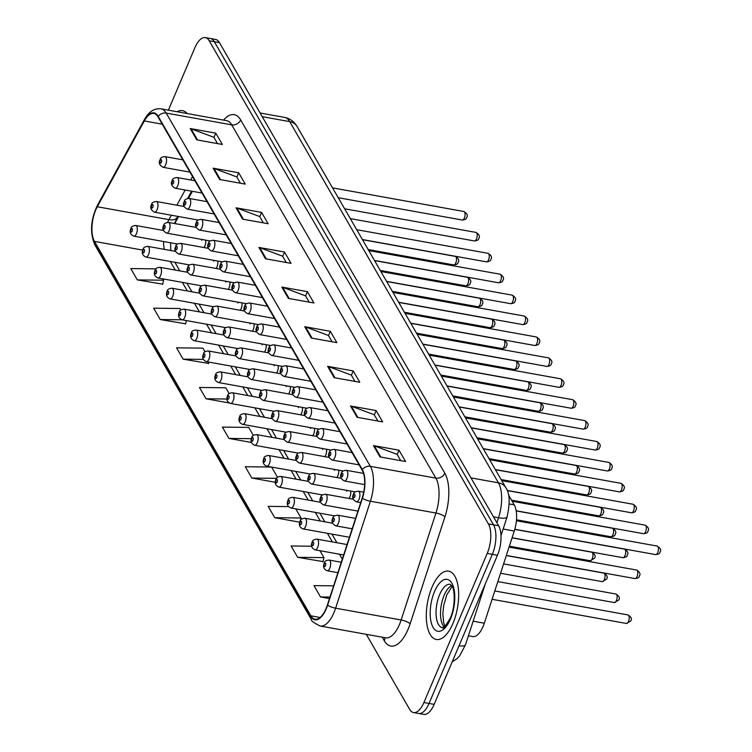 <?xml version="1.0" encoding="UTF-8"?>
<svg xmlns="http://www.w3.org/2000/svg" width="752" height="752" viewBox="0 0 752 752"><rect width="100%" height="100%" fill="white"/><g stroke="black" fill="none" stroke-linecap="round" stroke-linejoin="round"><path stroke-width="1.13" d="M349.003 498.473A5.424 2.378 -79.8 0 0 349.906 496.903A5.424 2.378 -79.8 0 0 350.695 491.065M347.039 490.407A5.424 2.378 -79.8 0 0 346.634 491.244M336.924 477.567A5.424 2.378 -79.8 0 0 337.817 475.997A5.424 2.378 -79.8 0 0 338.616 470.16M334.96 469.502A5.424 2.378 -79.8 0 0 334.546 470.329M324.836 456.652A5.424 2.378 -79.8 0 0 325.738 455.082A5.424 2.378 -79.8 0 0 326.528 449.245M322.871 448.587A5.424 2.378 -79.8 0 0 322.467 449.423M312.757 435.746A5.424 2.378 -79.8 0 0 313.65 434.177A5.424 2.378 -79.8 0 0 314.449 428.339M310.792 427.681A5.424 2.378 -79.8 0 0 310.379 428.508M300.668 414.831A5.424 2.378 -79.8 0 0 301.571 413.262A5.424 2.378 -79.8 0 0 302.36 407.424M298.704 406.766A5.424 2.378 -79.8 0 0 298.3 407.603M288.589 393.926A5.424 2.378 -79.8 0 0 289.482 392.347A5.424 2.378 -79.8 0 0 290.272 386.509M286.625 385.861A5.424 2.378 -79.8 0 0 286.211 386.688M276.501 373.011A5.424 2.378 -79.8 0 0 277.403 371.441A5.424 2.378 -79.8 0 0 278.193 365.604M274.536 364.946A5.424 2.378 -79.8 0 0 274.132 365.782M264.413 352.105A5.424 2.378 -79.8 0 0 265.315 350.526A5.424 2.378 -79.8 0 0 266.105 344.689M262.457 344.04A5.424 2.378 -79.8 0 0 262.044 344.867M252.334 331.19A5.424 2.378 -79.8 0 0 253.236 329.62A5.424 2.378 -79.8 0 0 254.026 323.783M250.369 323.125A5.424 2.378 -79.8 0 0 249.965 323.962M240.245 310.285A5.424 2.378 -79.8 0 0 241.148 308.705A5.424 2.378 -79.8 0 0 241.937 302.868M238.29 302.219A5.424 2.378 -79.8 0 0 237.876 303.047M228.166 289.37A5.424 2.378 -79.8 0 0 229.069 287.8A5.424 2.378 -79.8 0 0 229.858 281.962M226.202 281.304A5.424 2.378 -79.8 0 0 225.797 282.141M216.078 268.464A5.424 2.378 -79.8 0 0 216.98 266.885A5.424 2.378 -79.8 0 0 217.77 261.047M214.113 260.399A5.424 2.378 -79.8 0 0 213.709 261.226M203.999 247.549A5.424 2.378 -79.8 0 0 204.901 245.979A5.424 2.378 -79.8 0 0 205.691 240.142M202.034 239.484A5.424 2.378 -79.8 0 0 201.63 240.32M508.606 495.136L514.218 504.855A21.695 9.513 100.2 0 1 514.283 531.034L484.307 623.201A21.695 9.513 100.2 0 1 483.066 626.529A21.695 9.513 100.2 0 1 472.679 636.568L468.411 635.797M178.562 216.52L176.363 220.524A28.933 12.681 -79.8 0 0 174.849 223.57M192.371 191.318L188.498 198.387M452.948 623.436A34.714 15.219 -79.8 0 0 448.634 571.153A34.714 15.219 -79.8 0 0 432.015 587.199A34.714 15.219 -79.8 0 0 436.339 639.491A34.714 15.219 -79.8 0 0 452.948 623.436A34.714 15.219 -79.8 0 0 448.634 571.153A34.714 15.219 -79.8 0 0 432.015 587.199A34.714 15.219 -79.8 0 0 436.339 639.491A34.714 15.219 -79.8 0 0 452.948 623.436M187.192 113.552A34.714 15.219 -79.8 0 0 182.52 110.666A34.714 15.219 -79.8 0 0 177.143 111.747A34.714 15.219 -79.8 0 1 182.52 110.666A34.714 15.219 -79.8 0 1 187.192 113.552M326.086 608.518A23.143 10.143 100.2 0 1 315.003 619.216A23.143 10.143 100.2 0 1 310.867 615.841L94.489 241.411A23.143 10.143 100.2 0 1 97.281 206.753L144.309 120.95A23.143 10.143 100.2 0 1 153.85 113.439A23.143 10.143 100.2 0 1 157.986 116.823L362.135 470.075A23.143 10.143 100.2 0 1 362.201 498.003L327.402 604.965A23.143 10.143 100.2 0 1 326.086 608.518M326.255 608.819A23.726 10.396 -79.8 0 0 327.618 605.181L362.408 498.219A23.726 10.396 -79.8 0 0 362.342 469.596L158.193 116.334A23.726 10.396 -79.8 0 0 144.177 120.574L97.149 206.368A23.726 10.396 -79.8 0 0 94.291 241.9L310.661 616.32A23.726 10.396 -79.8 0 0 326.255 608.819M366.28 634.321L409.661 709.39A21.695 9.513 -79.8 0 0 413.534 712.558L423.771 714.4A21.695 9.513 -79.8 0 0 434.158 704.37L497.457 555.249A21.695 9.513 -79.8 0 0 498.632 525.742L219.434 42.61L214.32 41.689A21.695 9.513 -79.8 0 0 210.438 38.521A21.695 9.513 -79.8 0 1 214.32 41.689L493.509 524.821L214.32 41.689L209.197 40.768A21.695 9.513 -79.8 0 0 205.324 37.6A21.695 9.513 -79.8 0 0 194.937 47.63L168.392 110.168M497.457 555.249L492.334 554.327A21.695 9.513 -79.8 0 0 493.509 524.821A21.695 9.513 -79.8 0 1 492.334 554.327L429.044 703.449L492.334 554.327L487.221 553.406A21.695 9.513 -79.8 0 0 488.396 523.9L209.197 40.768M418.657 713.479A21.695 9.513 -79.8 0 0 429.044 703.449A21.695 9.513 -79.8 0 1 418.657 713.479M155.946 268.868L130.773 268.567L137.315 279.894L162.714 284.171M180.837 309.984L179.991 308.517L153.671 308.198L160.214 319.525L185.622 323.802M205.005 351.804L202.89 348.148L176.57 347.838L183.121 359.155L208.52 363.432M311.713 546.234L291.09 545.99L297.632 557.317L323.031 561.594M413.534 712.558A21.695 9.513 -79.8 0 0 423.921 702.528L487.221 553.406M236.015 207.806L261.602 212.412L268.144 223.729L242.558 219.133L236.015 207.806A5.79 4.615 150 0 1 236.871 208.041L243.366 219.274M213.107 168.175L238.704 172.781L245.246 184.099L219.65 179.502L213.107 168.175A5.79 4.615 150 0 1 213.963 168.41L220.458 179.643M190.209 128.545L215.796 133.151L222.338 144.469L196.751 139.863L190.209 128.545A5.79 4.615 150 0 1 191.064 128.78L197.56 140.013M304.72 326.697L330.316 331.303L336.858 342.63L311.262 338.024L304.72 326.697A5.79 4.615 150 0 1 305.575 326.932L312.071 338.165M327.618 366.337L353.214 370.933L359.757 382.26L334.17 377.654L327.618 366.337A5.79 4.615 150 0 1 328.483 366.562L334.969 377.805M350.526 405.967L376.122 410.564L382.665 421.891L357.068 417.285L350.526 405.967A5.79 4.615 150 0 1 351.381 406.202L357.877 417.435M373.424 445.598L399.021 450.204L405.563 461.521L379.976 456.915L373.424 445.598A5.79 4.615 150 0 1 374.289 445.833L380.775 457.066M258.914 247.436L284.51 252.042L291.052 263.369L265.456 258.763L258.914 247.436A5.79 4.615 150 0 1 259.769 247.671L266.264 258.904M281.821 287.067L307.408 291.673L313.951 303L288.364 298.394L281.821 287.067A5.79 4.615 150 0 1 282.677 287.302L289.163 298.535M271.528 467.039L245.284 466.729L251.826 478.046L275.345 482.286M288.542 506.604L268.182 506.359L274.724 517.686L299.775 522.189M333.625 585.855L313.988 585.62L320.531 596.947L329.489 598.554M229.172 393.625L225.797 387.778L199.477 387.468L206.02 398.786L229.172 402.95M253.339 435.446L248.696 427.409L222.376 427.098L228.928 438.416L251.506 442.486M307.408 291.673L305.585 295.968M309.147 302.135L305.509 295.827L282.677 287.302M284.51 252.042L282.686 256.338M286.249 262.504L282.602 256.197L259.769 247.671M399.021 450.204L397.197 454.499M400.76 460.656L397.122 454.358L374.289 445.833M376.122 410.564L374.299 414.86M377.861 421.026L374.214 414.728L351.381 406.202M353.214 370.933L351.391 375.229M354.953 381.396L351.316 375.088L328.483 366.562M330.316 331.303L328.492 335.599M332.055 341.765L328.408 335.458L305.575 326.932M215.796 133.151L213.972 137.447M217.535 143.604L213.897 137.306L191.064 128.78M238.704 172.781L236.88 177.077M240.443 183.234L236.795 176.936L213.963 168.41M261.602 212.412L259.778 216.708M263.341 222.874L259.703 216.567L236.871 208.041M228.928 438.416L251.403 438.689M251.826 478.046L276.501 478.347M271.604 467.058L277.507 477.266M274.724 517.686L301.044 517.996L300.471 520.478M295.771 508.878L301.044 517.996M297.632 557.317L323.952 557.627L322.965 561.876M319.938 550.699L323.952 557.627M320.531 596.947L329.978 597.06M206.02 398.786L227.019 399.039M183.121 359.155L203.407 359.4M208.83 362.079L208.454 363.714M160.214 319.525L182.04 319.788M186.364 320.568L185.556 324.084M137.315 279.894L163.626 280.205L162.648 284.453M162.855 278.86L163.626 280.205M219.434 42.61A21.695 9.513 -79.8 0 0 215.561 39.442L205.324 37.6M473.158 621.199L484.307 623.201M503.144 529.032L514.283 531.034M509.339 503.981L514.218 504.855M97.281 206.753L168.946 219.64A23.143 10.143 -79.8 0 0 167.602 222.366M171.362 215.232L168.946 219.64A13.019 7.106 28.7 0 0 177.293 217.319L174.52 223.513M310.867 615.841L320.061 617.486M223.57 120.104A36.162 15.858 100.2 0 1 240.678 119.953L444.827 473.205A7.229 5.772 150 0 1 435.85 478.122L370.332 466.334A28.933 12.681 100.2 0 1 370.416 501.236L335.627 608.199A28.933 12.681 100.2 0 1 333.973 612.645A28.933 12.681 100.2 0 1 320.126 626.021L385.644 637.809A28.933 12.681 -79.8 0 0 399.491 624.433A28.933 12.681 -79.8 0 0 401.145 619.986L435.944 513.024A28.933 12.681 -79.8 0 0 435.85 478.122L231.71 124.86A28.933 12.681 -79.8 0 0 226.54 120.63L161.022 108.843A28.933 12.681 100.2 0 1 166.192 113.073L370.332 466.334A7.229 5.772 150 0 0 362.342 469.596M327.618 605.181A7.229 1.946 -162 0 0 335.627 608.199L401.145 619.986A7.229 1.946 18 0 1 410.131 623.803A36.162 15.858 100.2 0 1 384.3 640.789L382.213 637.188M158.193 116.334A7.229 5.772 -30 0 1 166.192 113.073L231.71 124.86A7.229 5.772 150 0 0 240.678 119.953M144.177 120.574A7.229 3.948 -151.3 0 1 144.45 119.54L97.422 205.334C90.588 219.734 89.742 232.932 94.884 244.926L311.262 619.347A7.229 5.772 -30 0 1 310.661 616.32M444.827 473.205A36.162 15.858 100.2 0 1 444.93 516.84A7.229 1.946 18 0 0 435.944 513.024L370.416 501.236A7.229 1.946 -162 0 1 362.408 498.219M97.149 206.368A7.229 3.948 -151.3 0 1 97.422 205.334M94.291 241.9A7.229 5.772 150 0 0 94.884 244.926M444.93 516.84L410.131 623.803M423.921 702.528L434.158 704.37M488.396 523.9L498.632 525.742M384.3 640.789A7.229 5.772 150 0 0 384.733 637.64M144.309 120.95L162.244 124.183M192.531 176.598L190.679 179.991M185.18 190.021L176.861 205.193M163.598 241.524A23.143 10.143 -79.8 0 0 164.34 249.373M94.489 241.411L142.748 250.096M170.29 261.461L175.263 270.071M182.379 282.376L187.351 290.986M194.458 303.282L199.43 311.892M206.546 324.197L211.519 332.807M218.625 345.102L223.598 353.713M230.714 366.017L235.686 374.628M242.793 386.923L247.765 395.533M254.881 407.838L259.854 416.448M266.96 428.743L271.933 437.354M279.048 449.658L284.021 458.269M291.127 470.564L296.1 479.174M303.216 491.479L308.188 500.089M315.295 512.385L320.277 520.995M327.383 533.3L332.356 541.91M339.462 554.215L342.31 559.14M496.903 522.743L498.529 517.733L493.481 516.821M505.823 487.719A14.467 11.543 150 0 0 498.444 482.831L289.699 121.617A28.933 12.681 -79.8 0 0 284.529 117.387C289.783 118.365 293.966 121.401 297.078 126.505L505.823 487.719C509.79 493.115 510.213 502.834 507.092 516.878A14.467 3.892 -162 0 1 498.529 517.733A28.933 12.681 -79.8 0 0 498.444 482.831L470.978 477.887M297.078 126.505A14.467 11.543 150 0 0 289.699 121.617L262.241 116.673M485.294 583.9L465.516 644.699A14.467 3.892 -162 0 1 458.993 645.855M628.503 621.462A4.343 1.899 -79.8 0 0 627.967 614.92C631.313 616.997 632.235 619.018 630.74 620.983L626.425 623.464A4.343 1.899 -79.8 0 0 628.503 621.462M341.305 562.252L329.103 560.061A5.424 2.378 100.2 0 1 329.78 568.23A5.424 2.378 100.2 0 1 327.186 570.74L337.911 572.667M325.484 565.767A1.805 0.79 -79.8 0 0 325.588 563.304A1.805 0.79 -79.8 0 0 324.394 563.878A1.805 0.79 -79.8 0 0 324.3 566.341A1.805 0.79 -79.8 0 0 325.484 565.767M636.54 570.035C639.886 572.112 640.807 574.133 639.313 576.098C639.303 577.461 637.865 578.288 634.998 578.579A4.343 1.899 -79.8 0 0 637.076 576.577A4.343 1.899 -79.8 0 0 636.54 570.035L509.057 547.108M338.353 523.345A5.424 2.378 100.2 0 1 335.759 525.855C332.046 523.74 331.077 521.174 332.845 518.156C332.948 516.455 334.565 515.468 337.676 515.176A5.424 2.378 100.2 0 1 338.353 523.345M332.967 518.993A1.805 0.79 -79.8 0 0 332.873 521.456A1.805 0.79 -79.8 0 0 334.067 520.882A1.805 0.79 -79.8 0 0 334.161 518.419A1.805 0.79 -79.8 0 0 332.967 518.993M657.192 546.065C660.538 548.133 661.469 550.154 659.974 552.128C659.955 553.491 658.517 554.318 655.659 554.609A4.343 1.899 -79.8 0 0 657.737 552.598A4.343 1.899 -79.8 0 0 657.192 546.065L516.417 520.741M359.005 499.366A5.424 2.378 100.2 0 1 356.41 501.875C352.707 499.76 351.729 497.194 353.496 494.177C353.609 492.485 355.217 491.488 358.337 491.197A5.424 2.378 100.2 0 1 359.005 499.366M353.628 495.013A1.805 0.79 -79.8 0 0 353.534 497.476A1.805 0.79 -79.8 0 0 354.718 496.903A1.805 0.79 -79.8 0 0 354.812 494.449A1.805 0.79 -79.8 0 0 353.628 495.013M451.661 585.611A22.043 9.663 -79.8 0 0 444.15 595.311A22.043 9.663 -79.8 0 0 444.216 626.999M450.222 584.313A22.043 9.663 -79.8 0 0 439.676 594.503A22.043 9.663 -79.8 0 0 442.42 627.704C443.248 625.344 440.559 634.209 450.288 618.088C456.144 605.416 454.236 587.528 452.037 586.212L450.222 584.313M434.524 591.551A26.386 11.571 -79.8 0 0 433.096 627.431A26.386 11.571 -79.8 0 0 450.439 619.084A26.386 11.571 -79.8 0 0 451.867 583.204A26.386 11.571 -79.8 0 0 434.524 591.551M616.424 600.547A4.343 1.899 -79.8 0 0 615.879 594.014C619.225 596.092 620.156 598.113 618.661 600.077L614.346 602.559A4.343 1.899 -79.8 0 0 616.424 600.547M347.057 544.551L317.015 539.146A5.424 2.378 100.2 0 1 317.692 547.315A5.424 2.378 100.2 0 1 315.097 549.825L343.673 554.967M313.405 544.852A1.805 0.79 -79.8 0 0 313.499 542.399A1.805 0.79 -79.8 0 0 312.315 542.972A1.805 0.79 -79.8 0 0 312.221 545.426A1.805 0.79 -79.8 0 0 313.405 544.852M604.335 579.642A4.343 1.899 -79.8 0 0 603.8 573.099C607.146 575.177 608.067 577.198 606.573 579.162L602.258 581.644A4.343 1.899 -79.8 0 0 604.335 579.642M332.647 523.223L304.936 518.241A5.424 2.378 100.2 0 1 305.613 526.409A5.424 2.378 100.2 0 1 303.018 528.919L349.426 537.266M301.317 523.947A1.805 0.79 -79.8 0 0 301.42 521.484A1.805 0.79 -79.8 0 0 300.227 522.057A1.805 0.79 -79.8 0 0 300.133 524.52A1.805 0.79 -79.8 0 0 301.317 523.947M592.256 558.727A4.343 1.899 -79.8 0 0 591.711 552.194C595.058 554.271 595.988 556.292 594.494 558.257L590.179 560.738A4.343 1.899 -79.8 0 0 592.256 558.727M320.559 502.308L292.848 497.326A5.424 2.378 100.2 0 1 293.524 505.494A5.424 2.378 100.2 0 1 290.93 508.004L334.621 515.863M289.238 503.032A1.805 0.79 -79.8 0 0 289.332 500.578A1.805 0.79 -79.8 0 0 288.148 501.152A1.805 0.79 -79.8 0 0 288.044 503.605A1.805 0.79 -79.8 0 0 289.238 503.032M580.582 532.284A4.343 1.899 -79.8 0 0 579.632 531.279L581.785 532.501M308.48 481.402L280.769 476.42A5.424 2.378 100.2 0 1 281.445 484.589A5.424 2.378 100.2 0 1 278.851 487.099L322.533 494.957M277.15 482.126A1.805 0.79 -79.8 0 0 277.253 479.663A1.805 0.79 -79.8 0 0 276.059 480.237A1.805 0.79 -79.8 0 0 275.965 482.699A1.805 0.79 -79.8 0 0 277.15 482.126M624.451 549.129C627.798 551.207 628.728 553.228 627.234 555.192C627.215 556.555 625.777 557.382 622.919 557.674A4.343 1.899 -79.8 0 0 624.997 555.662A4.343 1.899 -79.8 0 0 624.451 549.129L514.782 529.399M326.265 502.43A5.424 2.378 100.2 0 1 323.67 504.94C319.967 502.825 318.989 500.259 320.756 497.241C320.869 495.549 322.476 494.553 325.588 494.261A5.424 2.378 100.2 0 1 326.265 502.43M320.888 498.078A1.805 0.79 -79.8 0 0 320.794 500.541A1.805 0.79 -79.8 0 0 321.978 499.967A1.805 0.79 -79.8 0 0 322.072 497.514A1.805 0.79 -79.8 0 0 320.888 498.078M612.372 528.214C615.719 530.292 616.64 532.313 615.145 534.277C615.136 535.64 613.698 536.467 610.831 536.759A4.343 1.899 -79.8 0 0 612.908 534.757A4.343 1.899 -79.8 0 0 612.372 528.214L516.192 510.918M314.186 481.524A5.424 2.378 100.2 0 1 311.591 484.034C307.878 481.919 306.91 479.353 308.677 476.336C308.781 474.634 310.397 473.647 313.509 473.356A5.424 2.378 100.2 0 1 314.186 481.524M308.799 477.172A1.805 0.79 -79.8 0 0 308.705 479.635A1.805 0.79 -79.8 0 0 309.89 479.062A1.805 0.79 -79.8 0 0 309.993 476.599A1.805 0.79 -79.8 0 0 308.799 477.172M600.284 507.309C603.63 509.386 604.561 511.407 603.066 513.372C603.048 514.735 601.609 515.562 598.752 515.853A4.343 1.899 -79.8 0 0 600.829 513.842A4.343 1.899 -79.8 0 0 600.284 507.309L507.215 490.567M302.097 460.609A5.424 2.378 100.2 0 1 299.503 463.119C295.799 461.004 294.822 458.438 296.589 455.421C296.702 453.729 298.309 452.732 301.42 452.441A5.424 2.378 100.2 0 1 302.097 460.609M296.72 456.257A1.805 0.79 -79.8 0 0 296.626 458.72A1.805 0.79 -79.8 0 0 297.811 458.147A1.805 0.79 -79.8 0 0 297.905 455.693A1.805 0.79 -79.8 0 0 296.72 456.257M568.493 511.369A4.343 1.899 -79.8 0 0 567.544 510.373L569.706 511.586M296.391 460.487L268.68 455.505A5.424 2.378 100.2 0 1 269.357 463.674A5.424 2.378 100.2 0 1 266.763 466.184L310.454 474.042M265.071 461.211A1.805 0.79 -79.8 0 0 265.165 458.758A1.805 0.79 -79.8 0 0 263.98 459.331A1.805 0.79 -79.8 0 0 263.877 461.784A1.805 0.79 -79.8 0 0 265.071 461.211M556.405 490.464A4.343 1.899 -79.8 0 0 555.465 489.458L557.617 490.68M284.312 439.582L256.601 434.6A5.424 2.378 100.2 0 1 257.278 442.768A5.424 2.378 100.2 0 1 254.674 445.278L298.365 453.136M252.982 440.305A1.805 0.79 -79.8 0 0 253.086 437.843A1.805 0.79 -79.8 0 0 251.892 438.416A1.805 0.79 -79.8 0 0 251.798 440.879A1.805 0.79 -79.8 0 0 252.982 440.305M544.326 469.549A4.343 1.899 -79.8 0 0 543.376 468.552L545.538 469.765M272.224 418.667L244.513 413.685A5.424 2.378 100.2 0 1 245.19 421.853A5.424 2.378 100.2 0 1 242.595 424.363L286.286 432.221M240.903 419.39A1.805 0.79 -79.8 0 0 240.997 416.937A1.805 0.79 -79.8 0 0 239.813 417.51A1.805 0.79 -79.8 0 0 239.709 419.964A1.805 0.79 -79.8 0 0 240.903 419.39M588.205 486.394C591.551 488.471 592.473 490.492 590.978 492.457C590.969 493.82 589.53 494.647 586.663 494.938A4.343 1.899 -79.8 0 0 588.741 492.936A4.343 1.899 -79.8 0 0 588.205 486.394L495.418 469.709M290.018 439.704A5.424 2.378 100.2 0 1 287.424 442.214C283.711 440.099 282.743 437.532 284.51 434.515C284.613 432.814 286.23 431.827 289.341 431.535A5.424 2.378 100.2 0 1 290.018 439.704M284.632 435.352A1.805 0.79 -79.8 0 0 284.538 437.814A1.805 0.79 -79.8 0 0 285.722 437.241A1.805 0.79 -79.8 0 0 285.826 434.778A1.805 0.79 -79.8 0 0 284.632 435.352M576.117 465.488C579.463 467.565 580.394 469.586 578.899 471.551C578.88 472.914 577.442 473.741 574.584 474.033A4.343 1.899 -79.8 0 0 576.662 472.021A4.343 1.899 -79.8 0 0 576.117 465.488L483.329 448.794M277.93 418.789A5.424 2.378 100.2 0 1 275.335 421.299C271.632 419.184 270.654 416.617 272.421 413.6C272.534 411.908 274.142 410.912 277.253 410.62A5.424 2.378 100.2 0 1 277.93 418.789M272.553 414.437A1.805 0.79 -79.8 0 0 272.45 416.899A1.805 0.79 -79.8 0 0 273.643 416.326A1.805 0.79 -79.8 0 0 273.737 413.873A1.805 0.79 -79.8 0 0 272.553 414.437M564.038 444.573C567.384 446.65 568.305 448.671 566.811 450.636C566.801 451.999 565.363 452.826 562.496 453.118A4.343 1.899 -79.8 0 0 564.573 451.115A4.343 1.899 -79.8 0 0 564.038 444.573L471.25 427.888M265.851 397.883A5.424 2.378 100.2 0 1 263.256 400.393C259.543 398.278 258.575 395.712 260.342 392.694C260.446 390.993 262.063 390.006 265.174 389.715A5.424 2.378 100.2 0 1 265.851 397.883M260.465 393.531A1.805 0.79 -79.8 0 0 260.371 395.994A1.805 0.79 -79.8 0 0 261.555 395.42A1.805 0.79 -79.8 0 0 261.658 392.958A1.805 0.79 -79.8 0 0 260.465 393.531M532.237 448.634A4.343 1.899 -79.8 0 0 531.297 447.637L533.45 448.859M260.145 397.761L232.434 392.779A5.424 2.378 100.2 0 1 233.111 400.948A5.424 2.378 100.2 0 1 230.507 403.457L274.198 411.316M228.815 398.485A1.805 0.79 -79.8 0 0 228.918 396.022A1.805 0.79 -79.8 0 0 227.724 396.595A1.805 0.79 -79.8 0 0 227.63 399.058A1.805 0.79 -79.8 0 0 228.815 398.485M520.158 427.728A4.343 1.899 -79.8 0 0 519.209 426.732L521.371 427.944M248.057 376.846L220.345 371.864A5.424 2.378 100.2 0 1 221.022 380.033A5.424 2.378 100.2 0 1 218.428 382.542L262.119 390.401M216.736 377.57A1.805 0.79 -79.8 0 0 216.83 375.116A1.805 0.79 -79.8 0 0 215.645 375.69A1.805 0.79 -79.8 0 0 215.542 378.143A1.805 0.79 -79.8 0 0 216.736 377.57M508.07 406.813A4.343 1.899 -79.8 0 0 507.13 405.817L509.283 407.039M235.978 355.94L208.266 350.958A5.424 2.378 100.2 0 1 208.943 359.127A5.424 2.378 100.2 0 1 206.339 361.637L250.031 369.495M204.647 356.664A1.805 0.79 -79.8 0 0 204.751 354.201A1.805 0.79 -79.8 0 0 203.557 354.775A1.805 0.79 -79.8 0 0 203.463 357.238A1.805 0.79 -79.8 0 0 204.647 356.664M495.991 385.908A4.343 1.899 -79.8 0 0 495.042 384.911L497.204 386.124M223.889 335.025L196.178 330.043A5.424 2.378 100.2 0 1 196.855 338.212A5.424 2.378 100.2 0 1 194.26 340.722L237.952 348.58M192.568 335.749A1.805 0.79 -79.8 0 0 192.662 333.296A1.805 0.79 -79.8 0 0 191.478 333.869A1.805 0.79 -79.8 0 0 191.375 336.323A1.805 0.79 -79.8 0 0 192.568 335.749M483.903 364.993A4.343 1.899 -79.8 0 0 482.963 363.996L485.115 365.218M211.801 314.12L184.099 309.138A5.424 2.378 100.2 0 1 184.776 317.306A5.424 2.378 100.2 0 1 182.172 319.816L225.863 327.675M180.48 314.844A1.805 0.79 -79.8 0 0 180.583 312.381A1.805 0.79 -79.8 0 0 179.39 312.954A1.805 0.79 -79.8 0 0 179.296 315.417A1.805 0.79 -79.8 0 0 180.48 314.844M551.949 423.667C555.296 425.745 556.226 427.756 554.732 429.73C554.713 431.093 553.275 431.921 550.417 432.212A4.343 1.899 -79.8 0 0 552.494 430.2A4.343 1.899 -79.8 0 0 551.949 423.667L459.162 406.973M253.762 376.968A5.424 2.378 100.2 0 1 251.168 379.478C247.464 377.363 246.487 374.797 248.254 371.779C248.367 370.087 249.974 369.091 253.086 368.8A5.424 2.378 100.2 0 1 253.762 376.968M248.386 372.616A1.805 0.79 -79.8 0 0 248.282 375.079A1.805 0.79 -79.8 0 0 249.476 374.505A1.805 0.79 -79.8 0 0 249.57 372.052A1.805 0.79 -79.8 0 0 248.386 372.616M539.87 402.752C543.217 404.83 544.138 406.851 542.643 408.815C542.634 410.178 541.196 411.006 538.329 411.297A4.343 1.899 -79.8 0 0 540.406 409.295A4.343 1.899 -79.8 0 0 539.87 402.752L447.073 386.067M241.683 356.063A5.424 2.378 100.2 0 1 239.08 358.572C235.376 356.457 234.408 353.891 236.166 350.874C236.278 349.172 237.895 348.185 241.007 347.894A5.424 2.378 100.2 0 1 241.683 356.063M236.297 351.71A1.805 0.79 -79.8 0 0 236.203 354.173A1.805 0.79 -79.8 0 0 237.388 353.6A1.805 0.79 -79.8 0 0 237.491 351.137A1.805 0.79 -79.8 0 0 236.297 351.71M527.782 381.847C531.128 383.924 532.059 385.936 530.564 387.91C530.545 389.273 529.107 390.1 526.25 390.391A4.343 1.899 -79.8 0 0 528.327 388.38A4.343 1.899 -79.8 0 0 527.782 381.847L434.994 365.152M229.595 335.148A5.424 2.378 100.2 0 1 227.001 337.657C223.297 335.542 222.319 332.976 224.087 329.959C224.199 328.267 225.807 327.27 228.918 326.979A5.424 2.378 100.2 0 1 229.595 335.148M224.218 330.795A1.805 0.79 -79.8 0 0 224.115 333.258A1.805 0.79 -79.8 0 0 225.309 332.685A1.805 0.79 -79.8 0 0 225.403 330.231A1.805 0.79 -79.8 0 0 224.218 330.795M515.703 360.932C519.04 363.009 519.97 365.03 518.476 366.995C518.466 368.358 517.028 369.185 514.161 369.476A4.343 1.899 -79.8 0 0 516.239 367.474A4.343 1.899 -79.8 0 0 515.703 360.932L422.906 344.247M217.516 314.242A5.424 2.378 100.2 0 1 214.912 316.752C211.209 314.637 210.24 312.071 211.998 309.053C212.111 307.352 213.728 306.365 216.839 306.073A5.424 2.378 100.2 0 1 217.516 314.242M212.13 309.89A1.805 0.79 -79.8 0 0 212.036 312.353A1.805 0.79 -79.8 0 0 213.22 311.779A1.805 0.79 -79.8 0 0 213.324 309.316A1.805 0.79 -79.8 0 0 212.13 309.89M503.614 340.026C506.961 342.104 507.882 344.115 506.397 346.089C506.378 347.452 504.94 348.279 502.082 348.571A4.343 1.899 -79.8 0 0 504.16 346.559A4.343 1.899 -79.8 0 0 503.614 340.026L410.827 323.332M205.428 293.327A5.424 2.378 100.2 0 1 202.833 295.837C199.12 293.722 198.152 291.156 199.919 288.138C200.032 286.446 201.639 285.45 204.751 285.158A5.424 2.378 100.2 0 1 205.428 293.327M200.051 288.975A1.805 0.79 -79.8 0 0 199.947 291.438A1.805 0.79 -79.8 0 0 201.141 290.864A1.805 0.79 -79.8 0 0 201.235 288.411A1.805 0.79 -79.8 0 0 200.051 288.975M471.824 344.087A4.343 1.899 -79.8 0 0 470.874 343.091L473.036 344.303M199.722 293.205L172.011 288.223A5.424 2.378 100.2 0 1 172.687 296.391A5.424 2.378 100.2 0 1 170.093 298.901L213.784 306.76M168.401 293.929A1.805 0.79 -79.8 0 0 168.495 291.475A1.805 0.79 -79.8 0 0 167.311 292.049A1.805 0.79 -79.8 0 0 167.207 294.502A1.805 0.79 -79.8 0 0 168.401 293.929M459.735 323.172A4.343 1.899 -79.8 0 0 458.795 322.176L460.948 323.398M187.633 272.299L159.932 267.317A5.424 2.378 100.2 0 1 160.608 275.486A5.424 2.378 100.2 0 1 158.005 277.996L201.696 285.854M156.313 273.023A1.805 0.79 -79.8 0 0 156.416 270.56A1.805 0.79 -79.8 0 0 155.222 271.134A1.805 0.79 -79.8 0 0 155.128 273.596A1.805 0.79 -79.8 0 0 156.313 273.023M447.656 302.266A4.343 1.899 -79.8 0 0 446.707 301.27L448.869 302.483M175.554 251.384L147.843 246.402A5.424 2.378 100.2 0 1 148.52 254.571A5.424 2.378 100.2 0 1 145.926 257.081L189.607 264.939M144.234 252.108A1.805 0.79 -79.8 0 0 144.328 249.655A1.805 0.79 -79.8 0 0 143.143 250.228A1.805 0.79 -79.8 0 0 143.04 252.681A1.805 0.79 -79.8 0 0 144.234 252.108M435.568 281.351A4.343 1.899 -79.8 0 0 434.618 280.355L436.78 281.577M163.466 230.479L135.764 225.497A5.424 2.378 100.2 0 1 136.432 233.665A5.424 2.378 100.2 0 1 133.837 236.175L177.528 244.033M132.145 231.202A1.805 0.79 -79.8 0 0 132.249 228.74A1.805 0.79 -79.8 0 0 131.055 229.313A1.805 0.79 -79.8 0 0 130.961 231.776A1.805 0.79 -79.8 0 0 132.145 231.202M491.535 319.111C494.872 321.189 495.803 323.21 494.308 325.174C494.299 326.537 492.861 327.364 489.994 327.656A4.343 1.899 -79.8 0 0 492.071 325.654A4.343 1.899 -79.8 0 0 491.535 319.111L398.739 302.426M193.349 272.421A5.424 2.378 100.2 0 1 190.745 274.931C187.041 272.816 186.073 270.25 187.831 267.233C187.944 265.531 189.56 264.544 192.672 264.253A5.424 2.378 100.2 0 1 193.349 272.421M187.962 268.069A1.805 0.79 -79.8 0 0 187.868 270.532A1.805 0.79 -79.8 0 0 189.053 269.959A1.805 0.79 -79.8 0 0 189.156 267.496A1.805 0.79 -79.8 0 0 187.962 268.069M479.447 298.206C482.793 300.283 483.715 302.295 482.229 304.269C482.211 305.632 480.772 306.459 477.915 306.75A4.343 1.899 -79.8 0 0 479.992 304.739A4.343 1.899 -79.8 0 0 479.447 298.206L386.66 281.511M181.26 251.506A5.424 2.378 100.2 0 1 178.666 254.016C174.953 251.901 173.985 249.335 175.752 246.318C175.865 244.626 177.472 243.629 180.583 243.338A5.424 2.378 100.2 0 1 181.26 251.506M175.883 247.154A1.805 0.79 -79.8 0 0 175.78 249.617A1.805 0.79 -79.8 0 0 176.974 249.044A1.805 0.79 -79.8 0 0 177.068 246.59A1.805 0.79 -79.8 0 0 175.883 247.154M467.368 277.291C470.705 279.368 471.636 281.389 470.141 283.354C470.132 284.717 468.693 285.544 465.826 285.835A4.343 1.899 -79.8 0 0 467.904 283.833A4.343 1.899 -79.8 0 0 467.368 277.291L374.571 260.606M169.181 230.601A5.424 2.378 100.2 0 1 166.577 233.111C162.874 230.996 161.906 228.429 163.663 225.412C163.776 223.711 165.393 222.724 168.504 222.432A5.424 2.378 100.2 0 1 169.181 230.601M163.795 226.249A1.805 0.79 -79.8 0 0 163.701 228.711A1.805 0.79 -79.8 0 0 164.885 228.138A1.805 0.79 -79.8 0 0 164.989 225.675A1.805 0.79 -79.8 0 0 163.795 226.249M455.28 256.385C458.626 258.462 459.547 260.474 458.062 262.448C458.043 263.811 456.605 264.638 453.747 264.93A4.343 1.899 -79.8 0 0 455.815 262.918A4.343 1.899 -79.8 0 0 455.28 256.385L362.492 239.691M157.093 209.686A5.424 2.378 100.2 0 1 154.498 212.196C150.785 210.081 149.817 207.514 151.584 204.497C151.697 202.805 153.305 201.809 156.416 201.517A5.424 2.378 100.2 0 1 157.093 209.686M151.716 205.334A1.805 0.79 -79.8 0 0 151.613 207.796A1.805 0.79 -79.8 0 0 152.806 207.223A1.805 0.79 -79.8 0 0 152.9 204.77A1.805 0.79 -79.8 0 0 151.716 205.334M645.113 525.15C648.459 527.227 649.38 529.248 647.886 531.213C647.876 532.576 646.438 533.403 643.571 533.694A4.343 1.899 -79.8 0 0 645.648 531.692A4.343 1.899 -79.8 0 0 645.113 525.15L512.121 501.227M346.926 478.46A5.424 2.378 100.2 0 1 344.331 480.96C340.618 478.855 339.65 476.289 341.417 473.271C341.521 471.57 343.138 470.583 346.249 470.291A5.424 2.378 100.2 0 1 346.926 478.46M341.549 474.108A1.805 0.79 -79.8 0 0 341.446 476.561A1.805 0.79 -79.8 0 0 342.639 475.997A1.805 0.79 -79.8 0 0 342.733 473.534A1.805 0.79 -79.8 0 0 341.549 474.108M633.024 504.244C636.371 506.312 637.301 508.333 635.807 510.307C635.788 511.67 634.35 512.497 631.492 512.789A4.343 1.899 -79.8 0 0 633.569 510.777A4.343 1.899 -79.8 0 0 633.024 504.244L501.725 480.622M334.837 457.545A5.424 2.378 100.2 0 1 332.243 460.055C328.539 457.94 327.562 455.374 329.329 452.356C329.442 450.664 331.049 449.668 334.17 449.376A5.424 2.378 100.2 0 1 334.837 457.545M329.461 453.193A1.805 0.79 -79.8 0 0 329.367 455.656A1.805 0.79 -79.8 0 0 330.551 455.082A1.805 0.79 -79.8 0 0 330.645 452.629A1.805 0.79 -79.8 0 0 329.461 453.193M620.945 483.329C624.292 485.407 625.213 487.428 623.718 489.392C623.709 490.755 622.271 491.582 619.404 491.874A4.343 1.899 -79.8 0 0 621.481 489.872A4.343 1.899 -79.8 0 0 620.945 483.329L489.637 459.707M322.758 436.639A5.424 2.378 100.2 0 1 320.164 439.14C316.451 437.034 315.483 434.468 317.25 431.451C317.353 429.749 318.97 428.762 322.082 428.471A5.424 2.378 100.2 0 1 322.758 436.639M317.372 432.287A1.805 0.79 -79.8 0 0 317.278 434.741A1.805 0.79 -79.8 0 0 318.463 434.177A1.805 0.79 -79.8 0 0 318.566 431.714A1.805 0.79 -79.8 0 0 317.372 432.287M608.857 462.424C612.203 464.492 613.134 466.513 611.639 468.487C611.62 469.85 610.182 470.677 607.325 470.968A4.343 1.899 -79.8 0 0 609.402 468.957A4.343 1.899 -79.8 0 0 608.857 462.424L477.558 438.801M310.67 415.724A5.424 2.378 100.2 0 1 308.076 418.234C304.372 416.119 303.394 413.553 305.162 410.536C305.274 408.844 306.882 407.847 309.993 407.556A5.424 2.378 100.2 0 1 310.67 415.724M305.293 411.372A1.805 0.79 -79.8 0 0 305.199 413.835A1.805 0.79 -79.8 0 0 306.384 413.262A1.805 0.79 -79.8 0 0 306.478 410.808A1.805 0.79 -79.8 0 0 305.293 411.372M596.778 441.509C600.124 443.586 601.045 445.607 599.551 447.572C599.541 448.935 598.103 449.762 595.236 450.053A4.343 1.899 -79.8 0 0 597.314 448.051A4.343 1.899 -79.8 0 0 596.778 441.509L465.469 417.886M298.591 394.819A5.424 2.378 100.2 0 1 295.997 397.319C292.284 395.214 291.315 392.647 293.083 389.63C293.186 387.929 294.803 386.942 297.914 386.65A5.424 2.378 100.2 0 1 298.591 394.819M293.205 390.467A1.805 0.79 -79.8 0 0 293.111 392.92A1.805 0.79 -79.8 0 0 294.295 392.356A1.805 0.79 -79.8 0 0 294.399 389.893A1.805 0.79 -79.8 0 0 293.205 390.467M584.689 420.603C588.036 422.671 588.966 424.692 587.472 426.666C587.453 428.029 586.015 428.856 583.157 429.148A4.343 1.899 -79.8 0 0 585.235 427.136A4.343 1.899 -79.8 0 0 584.689 420.603L453.39 396.981M286.503 373.904A5.424 2.378 100.2 0 1 283.908 376.414C280.205 374.299 279.227 371.732 280.994 368.715C281.107 367.023 282.714 366.027 285.826 365.735A5.424 2.378 100.2 0 1 286.503 373.904M281.126 369.552A1.805 0.79 -79.8 0 0 281.022 372.014A1.805 0.79 -79.8 0 0 282.216 371.441A1.805 0.79 -79.8 0 0 282.31 368.988A1.805 0.79 -79.8 0 0 281.126 369.552M572.61 399.688C575.957 401.765 576.878 403.786 575.383 405.751C575.374 407.114 573.936 407.941 571.069 408.233A4.343 1.899 -79.8 0 0 573.146 406.23A4.343 1.899 -79.8 0 0 572.61 399.688L441.302 376.066M274.424 352.998A5.424 2.378 100.2 0 1 271.829 355.499C268.116 353.393 267.148 350.827 268.915 347.809C269.019 346.108 270.635 345.121 273.747 344.82A5.424 2.378 100.2 0 1 274.424 352.998M269.037 348.646A1.805 0.79 -79.8 0 0 268.943 351.099A1.805 0.79 -79.8 0 0 270.128 350.535A1.805 0.79 -79.8 0 0 270.231 348.073A1.805 0.79 -79.8 0 0 269.037 348.646M560.522 378.782C563.868 380.85 564.799 382.871 563.304 384.845C563.286 386.208 561.847 387.026 558.99 387.327A4.343 1.899 -79.8 0 0 561.067 385.315A4.343 1.899 -79.8 0 0 560.522 378.782L429.223 355.16M262.335 332.083A5.424 2.378 100.2 0 1 259.741 334.593C256.037 332.478 255.06 329.912 256.827 326.894C256.94 325.202 258.547 324.206 261.658 323.915A5.424 2.378 100.2 0 1 262.335 332.083M256.958 327.731A1.805 0.79 -79.8 0 0 256.855 330.194A1.805 0.79 -79.8 0 0 258.049 329.62A1.805 0.79 -79.8 0 0 258.143 327.167A1.805 0.79 -79.8 0 0 256.958 327.731M548.443 357.867C551.789 359.945 552.711 361.966 551.216 363.93C551.207 365.293 549.768 366.121 546.901 366.412A4.343 1.899 -79.8 0 0 548.979 364.41A4.343 1.899 -79.8 0 0 548.443 357.867L417.134 334.245M250.256 311.178A5.424 2.378 100.2 0 1 247.652 313.678C243.949 311.572 242.981 309.006 244.748 305.989C244.851 304.287 246.468 303.3 249.579 303A5.424 2.378 100.2 0 1 250.256 311.178M244.87 306.825A1.805 0.79 -79.8 0 0 244.776 309.279A1.805 0.79 -79.8 0 0 245.96 308.715A1.805 0.79 -79.8 0 0 246.064 306.252A1.805 0.79 -79.8 0 0 244.87 306.825M536.355 336.962C539.701 339.03 540.632 341.051 539.137 343.025C539.118 344.388 537.68 345.206 534.822 345.506A4.343 1.899 -79.8 0 0 536.9 343.495A4.343 1.899 -79.8 0 0 536.355 336.962L405.055 313.34M238.168 290.263A5.424 2.378 100.2 0 1 235.573 292.772C231.87 290.657 230.892 288.091 232.659 285.074C232.772 283.382 234.38 282.385 237.491 282.094A5.424 2.378 100.2 0 1 238.168 290.263M232.791 285.91A1.805 0.79 -79.8 0 0 232.688 288.373A1.805 0.79 -79.8 0 0 233.881 287.8A1.805 0.79 -79.8 0 0 233.975 285.346A1.805 0.79 -79.8 0 0 232.791 285.91M524.276 316.047C527.613 318.124 528.543 320.145 527.049 322.11C527.039 323.473 525.601 324.3 522.734 324.591A4.343 1.899 -79.8 0 0 524.811 322.589A4.343 1.899 -79.8 0 0 524.276 316.047L392.967 292.425M226.089 269.357A5.424 2.378 100.2 0 1 223.485 271.857C219.781 269.752 218.813 267.186 220.571 264.168C220.684 262.467 222.301 261.48 225.412 261.179A5.424 2.378 100.2 0 1 226.089 269.357M220.703 265.005A1.805 0.79 -79.8 0 0 220.609 267.458A1.805 0.79 -79.8 0 0 221.793 266.894A1.805 0.79 -79.8 0 0 221.896 264.431A1.805 0.79 -79.8 0 0 220.703 265.005M512.187 295.141C515.534 297.209 516.455 299.23 514.97 301.204C514.951 302.567 513.513 303.385 510.655 303.686A4.343 1.899 -79.8 0 0 512.732 301.674A4.343 1.899 -79.8 0 0 512.187 295.141L380.879 271.519M214 248.442A5.424 2.378 100.2 0 1 211.406 250.952C207.693 248.837 206.725 246.271 208.492 243.253C208.605 241.561 210.212 240.565 213.324 240.273A5.424 2.378 100.2 0 1 214 248.442M208.624 244.09A1.805 0.79 -79.8 0 0 208.52 246.553A1.805 0.79 -79.8 0 0 209.714 245.979A1.805 0.79 -79.8 0 0 209.808 243.526A1.805 0.79 -79.8 0 0 208.624 244.09M500.108 274.226C503.445 276.304 504.376 278.325 502.881 280.289C502.872 281.652 501.434 282.479 498.567 282.771A4.343 1.899 -79.8 0 0 500.644 280.769A4.343 1.899 -79.8 0 0 500.108 274.226L368.8 250.604M201.921 227.536A5.424 2.378 100.2 0 1 199.318 230.037C195.614 227.922 194.646 225.365 196.404 222.348C196.516 220.646 198.133 219.659 201.245 219.358A5.424 2.378 100.2 0 1 201.921 227.536M196.535 223.184A1.805 0.79 -79.8 0 0 196.441 225.638A1.805 0.79 -79.8 0 0 197.626 225.074A1.805 0.79 -79.8 0 0 197.729 222.611A1.805 0.79 -79.8 0 0 196.535 223.184M488.02 253.321C491.366 255.389 492.287 257.41 490.802 259.384C490.783 260.737 489.345 261.564 486.488 261.865A4.343 1.899 -79.8 0 0 488.565 259.854A4.343 1.899 -79.8 0 0 488.02 253.321L356.711 229.698M189.833 206.621A5.424 2.378 100.2 0 1 187.239 209.131C183.526 207.016 182.557 204.45 184.325 201.433C184.437 199.741 186.045 198.744 189.156 198.453A5.424 2.378 100.2 0 1 189.833 206.621M184.456 202.269A1.805 0.79 -79.8 0 0 184.353 204.732A1.805 0.79 -79.8 0 0 185.547 204.159A1.805 0.79 -79.8 0 0 185.641 201.705A1.805 0.79 -79.8 0 0 184.456 202.269M475.941 232.406C479.278 234.483 480.208 236.504 478.714 238.469C478.704 239.832 477.266 240.659 474.399 240.95A4.343 1.899 -79.8 0 0 476.477 238.948A4.343 1.899 -79.8 0 0 475.941 232.406L344.632 208.783M177.754 185.716A5.424 2.378 100.2 0 1 175.15 188.216C171.447 186.101 170.478 183.544 172.236 180.527C172.349 178.826 173.966 177.839 177.077 177.538A5.424 2.378 100.2 0 1 177.754 185.716M172.368 181.364A1.805 0.79 -79.8 0 0 172.274 183.817A1.805 0.79 -79.8 0 0 173.458 183.253A1.805 0.79 -79.8 0 0 173.562 180.79A1.805 0.79 -79.8 0 0 172.368 181.364M463.852 211.5C467.199 213.568 468.12 215.589 466.635 217.563C466.616 218.917 465.178 219.744 462.32 220.035A4.343 1.899 -79.8 0 0 464.398 218.033A4.343 1.899 -79.8 0 0 463.852 211.5L332.544 187.878M165.666 164.801A5.424 2.378 100.2 0 1 163.071 167.311C159.358 165.196 158.39 162.629 160.157 159.612C160.27 157.92 161.877 156.924 164.989 156.632A5.424 2.378 100.2 0 1 165.666 164.801M160.289 160.449A1.805 0.79 -79.8 0 0 160.185 162.911A1.805 0.79 -79.8 0 0 161.379 162.338A1.805 0.79 -79.8 0 0 161.473 159.875A1.805 0.79 -79.8 0 0 160.289 160.449M161.022 108.843C154.301 108.091 148.783 111.653 144.45 119.54M311.262 619.347C310.661 620.494 313.622 622.722 320.126 626.021M191.619 191.187L187.624 198.481M183.826 205.409L183.309 206.358M177.81 216.388L177.293 217.319M174.868 262.288L179.841 270.899M186.947 283.203L191.929 291.804M199.036 304.109L204.008 312.719M211.115 325.024L216.097 333.625M223.203 345.929L228.176 354.54M235.282 366.844L240.264 375.445M247.37 387.75L252.343 396.36M259.449 408.665L264.431 417.266M271.538 429.571L276.51 438.181M283.626 450.486L288.599 459.087M295.705 471.391L300.678 480.002M307.794 492.306L312.766 500.907M319.873 513.212L324.845 521.822M331.961 534.127L336.934 542.728M170.619 242.783L170.76 250.529M465.516 644.699L459.641 655.904L456.906 658.761L452.187 661.882M284.529 117.387L260.107 112.997M507.092 516.878L500.992 535.64M627.967 614.92L494.788 590.969M329.103 560.061C325.992 560.353 324.375 561.349 324.272 563.041C322.711 566.641 323.68 569.208 327.186 570.74M626.425 623.464L492.081 599.297M634.998 578.579L506.35 555.437M352.18 528.806L335.759 525.855M355.574 518.391L337.676 515.176M655.659 554.609L514.819 529.267M360.697 502.646L356.41 501.875M363.714 492.165L358.337 491.197M444.968 626.388L443.642 622.59L442.853 613.594L443.727 605.341L446.838 594.738L452.159 586.438M615.879 594.014L500.55 573.268M317.015 539.146C313.904 539.438 312.296 540.434 312.183 542.126C310.623 545.736 311.591 548.293 315.097 549.825M614.346 602.559L497.843 581.597M603.8 573.099L506.303 555.568M304.936 518.241C301.825 518.532 300.208 519.529 300.104 521.221C298.544 524.821 299.512 527.387 303.018 528.919M602.258 581.644L503.596 563.897M591.711 552.194L512.065 537.868M292.848 497.326C289.736 497.617 288.129 498.614 288.016 500.306C286.456 503.915 287.424 506.472 290.93 508.004M590.179 560.738L509.358 546.196M579.632 531.279L516.483 519.923M280.769 476.42C277.657 476.712 276.04 477.708 275.937 479.4C274.377 483 275.345 485.566 278.851 487.099M622.919 557.674L512.103 537.736M357.943 511.106L323.67 504.94M353.299 499.243L325.588 494.261M610.831 536.759L516.492 519.792M355.273 491.893L311.591 484.034M341.22 478.338L313.509 473.356M598.752 515.853L511.501 500.155M343.194 470.978L299.503 463.119M329.132 457.423L301.42 452.441M567.544 510.373L511.595 500.306M268.68 455.505C265.569 455.797 263.961 456.793 263.849 458.485C262.288 462.095 263.256 464.651 266.763 466.184M555.465 489.458L501.189 479.701M256.601 434.6C253.49 434.891 251.873 435.887 251.77 437.579C250.209 441.18 251.177 443.746 254.674 445.278M543.376 468.552L489.101 458.786M244.513 413.685C241.401 413.976 239.794 414.972 239.681 416.664C238.121 420.274 239.089 422.831 242.595 424.363M586.663 494.938L501.105 479.55M331.106 450.072L287.424 442.214M317.053 436.517L289.341 431.535M574.584 474.033L489.016 458.635M319.027 429.157L275.335 421.299M304.964 415.602L277.253 410.62M562.496 453.118L476.937 437.73M306.938 408.251L263.256 400.393M292.885 394.697L265.174 389.715M531.297 447.637L477.022 437.88M232.434 392.779C229.322 393.07 227.706 394.067 227.593 395.759C226.042 399.359 227.01 401.925 230.507 403.457M519.209 426.732L464.933 416.965M220.345 371.864C217.234 372.155 215.627 373.152 215.514 374.844C213.953 378.453 214.922 381.01 218.428 382.542M507.13 405.817L452.854 396.06M208.266 350.958C205.155 351.25 203.538 352.246 203.425 353.938C201.865 357.538 202.843 360.105 206.339 361.637M495.042 384.911L440.766 375.145M196.178 330.043C193.067 330.335 191.459 331.331 191.346 333.023C189.786 336.633 190.754 339.19 194.26 340.722M482.963 363.996L428.687 354.239M184.099 309.138C180.988 309.429 179.371 310.416 179.258 312.118C177.698 315.718 178.675 318.284 182.172 319.816M550.417 432.212L464.849 416.815M294.859 387.336L251.168 379.478M280.797 373.782L253.086 368.8M538.329 411.297L452.77 395.909M282.771 366.431L239.08 358.572M268.718 352.876L241.007 347.894M526.25 390.391L440.681 374.994M270.692 345.516L227.001 337.657M256.629 331.961L228.918 326.979M514.161 369.476L428.602 354.089M258.603 324.61L214.912 316.752M244.55 311.055L216.839 306.073M502.082 348.571L416.514 333.174M246.524 303.695L202.833 295.837M232.462 290.14L204.751 285.158M470.874 343.091L416.599 333.324M172.011 288.223C168.899 288.514 167.292 289.511 167.179 291.203C165.619 294.812 166.587 297.369 170.093 298.901M458.795 322.176L404.52 312.418M159.932 267.317C156.811 267.609 155.203 268.596 155.091 270.297C153.53 273.897 154.508 276.463 158.005 277.996M446.707 301.27L392.431 291.503M147.843 246.402C144.732 246.694 143.124 247.69 143.012 249.382C141.451 252.992 142.419 255.548 145.926 257.081M434.618 280.355L380.352 270.598M135.764 225.497C132.643 225.788 131.036 226.775 130.923 228.476C129.363 232.077 130.34 234.643 133.837 236.175M489.994 327.656L404.426 312.268M234.436 282.79L190.745 274.931M220.383 269.235L192.672 264.253M477.915 306.75L392.347 291.353M222.357 261.875L178.666 254.016M208.295 248.32L180.583 243.338M465.826 285.835L380.258 270.447M210.269 240.969L166.577 233.111M196.206 227.414L168.504 222.432M453.747 264.93L368.179 249.532M198.18 220.054L154.498 212.196M184.127 206.499L156.416 201.517M643.571 533.694L516.173 510.777M364.645 484.617L344.331 480.96M363.526 473.393L346.249 470.291M631.492 512.789L507.149 490.417M359.136 464.896L332.243 460.055M352.03 452.591L334.17 449.376M619.404 491.874L495.324 469.549M347.048 443.981L320.164 439.14M339.942 431.676L322.082 428.471M607.325 470.968L483.245 448.643M334.969 423.075L308.076 418.234M327.863 410.771L309.993 407.556M595.236 450.053L471.156 427.728M322.881 402.16L295.997 397.319M315.774 389.856L297.914 386.65M583.157 429.148L459.077 406.823M310.802 381.255L283.908 376.414M303.695 368.95L285.826 365.735M571.069 408.233L446.989 385.908M298.713 360.34L271.829 355.499M291.607 348.035L273.747 344.82M558.99 387.327L434.91 365.002M286.634 339.434L259.741 334.593M279.518 327.129L261.658 323.915M546.901 366.412L422.821 344.087M274.546 318.519L247.652 313.678M267.439 306.214L249.579 303M534.822 345.506L410.742 323.181M262.467 297.613L235.573 292.772M255.351 285.309L237.491 282.094M522.734 324.591L398.654 302.266M250.378 276.698L223.485 271.857M243.272 264.394L225.412 261.179M510.655 303.686L386.575 281.361M238.299 255.793L211.406 250.952M231.184 243.488L213.324 240.273M498.567 282.771L374.487 260.446M226.211 234.878L199.318 230.037M219.105 222.573L201.245 219.358M486.488 261.865L362.398 239.54M214.132 213.972L187.239 209.131M207.016 201.668L189.156 198.453M474.399 240.95L350.319 218.625M202.044 193.057L175.15 188.216M194.937 180.753L177.077 177.538M462.32 220.035L338.231 197.72M189.965 172.152L163.071 167.311M182.849 159.847L164.989 156.632"/></g></svg>
